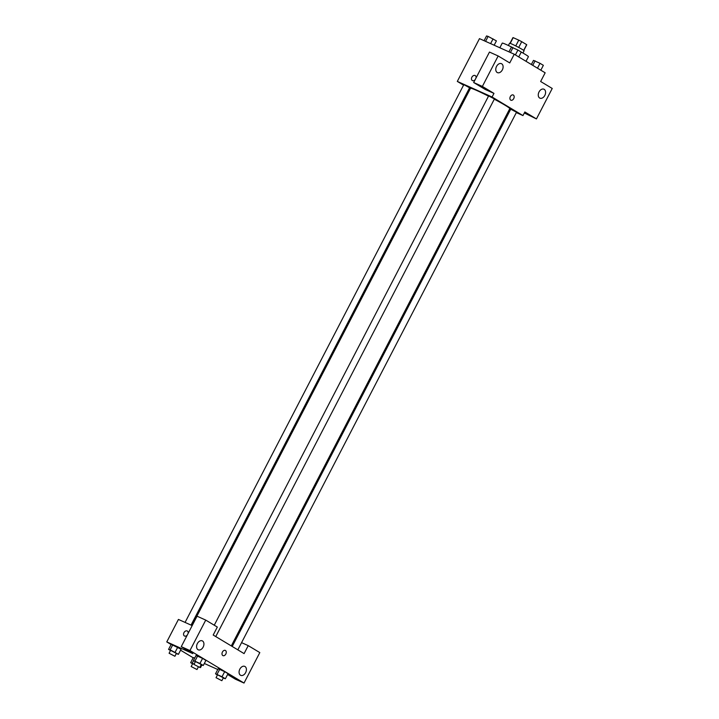 <?xml version="1.0" encoding="UTF-8"?>
<svg xmlns="http://www.w3.org/2000/svg" width="719" height="719" viewBox="0 0 719 719"><rect width="100%" height="100%" fill="white"/><g stroke="black" fill="none" stroke-linecap="round" stroke-linejoin="round"><path stroke-width="1.08" d="M510.211 43.374L513.186 37.64A7.774 0.467 -152.6 0 0 512.935 37.631L509.996 43.293M513.186 37.64L518.759 40.138A7.774 0.467 -152.6 0 1 521.706 41.675L526.659 44.65A7.774 0.467 -152.6 0 1 526.739 44.785L523.8 50.456M523.693 50.375L526.659 44.65M518.714 47.454L521.706 41.675M508.396 45.495L509.564 43.248A8.179 0.485 27.4 0 1 514.355 45.216A8.179 0.485 27.4 0 1 522.264 49.449A8.179 0.485 27.4 0 1 524.097 50.779L522.929 53.026M515.766 45.917L518.759 40.138M526.011 61.295L528.402 56.684A14.731 0.881 -152.6 0 0 521.248 52.083M512.198 47.337A14.731 0.881 -152.6 0 0 502.248 43.131L499.849 47.76M463.557 85.157L457.311 81.409L479.483 38.628L514.256 54.231L545.155 72.799L540.643 81.499L552.228 88.464L536.437 118.923L524.852 111.957L522.974 115.579L516.323 112.595M475.142 79.701A2.867 2.076 121 0 1 472.302 80.519A2.867 2.076 121 0 1 471.871 77.212A2.867 2.076 121 0 1 475.25 75.612A2.867 2.076 121 0 1 476.005 78.047M514.256 54.231L509.744 62.93L498.159 55.965L489.468 52.065L473.677 82.523L485.271 89.48L493.962 93.389L492.084 97.011L522.974 115.579M457.311 81.409L492.084 97.011M475.25 75.612A2.867 2.076 -59 0 0 471.871 77.212A2.867 2.076 -59 0 0 472.302 80.519M502.338 69.887A4.907 3.37 114.2 0 0 501.449 63.667A4.907 3.37 114.2 0 0 496.371 66.768A4.907 3.37 114.2 0 0 497.431 72.628A4.907 3.37 114.2 0 0 502.338 69.887M473.677 82.523L482.368 86.424L493.962 93.389M498.159 55.965L482.368 86.424M470.1 89.093L469.183 88.536M510.346 109.908L509.367 109.477M536.437 118.923L524.331 112.964M544.822 95.429A4.907 3.37 114.2 0 0 543.932 89.21A4.907 3.37 114.2 0 0 538.855 92.302A4.907 3.37 114.2 0 0 539.915 98.161A4.907 3.37 114.2 0 0 544.822 95.429M510.724 100.13A2.867 1.968 -65.8 0 1 510.292 96.688A2.867 1.968 -65.8 0 1 513.213 94.98A2.867 1.968 -65.8 0 1 513.833 98.395A2.867 1.968 -65.8 0 1 510.867 100.211A2.867 1.968 -65.8 0 1 510.724 100.13M510.867 100.202A2.867 1.968 114.2 0 0 513.824 98.395A2.867 1.968 114.2 0 0 513.204 94.98M215.754 636.576L494.429 98.934L488.623 95.924L214.262 625.215M237.836 649.85L516.521 112.218L510.715 109.207L232.219 646.471M191.056 625.099L469.579 87.781L464.735 85.112L463.764 84.77L185.071 622.42M488.498 96.166A22.127 1.321 -152.6 0 0 477.092 90.648A22.127 1.321 -152.6 0 0 470.505 88.311L192.027 625.539M231.302 645.923L509.789 108.677A22.127 1.321 -152.6 0 0 494.304 99.186M244.092 653.607L213.192 635.039L217.327 627.058L205.742 620.102L189.951 650.551L244.02 683.05L259.811 652.591L248.226 645.635L244.092 653.607M171.095 644.512L166.772 641.914L178.429 619.436L192.171 625.602M222.953 655.638A2.867 1.968 114.2 0 0 225.82 654.038A2.867 1.968 -65.8 0 1 222.962 655.638A2.867 1.968 -65.8 0 1 222.342 652.223A2.867 1.968 -65.8 0 1 225.299 650.407A2.867 1.968 -65.8 0 1 225.82 654.038A2.867 1.968 114.2 0 0 225.299 650.407M203.153 647.073A4.907 3.37 -65.8 0 1 198.246 649.814A4.907 3.37 -65.8 0 1 197.186 643.954A4.907 3.37 -65.8 0 1 202.273 640.854A4.907 3.37 -65.8 0 1 203.153 647.073M245.637 672.607A4.907 3.37 -65.8 0 1 240.73 675.348A4.907 3.37 -65.8 0 1 239.67 669.488A4.907 3.37 -65.8 0 1 244.748 666.387A4.907 3.37 -65.8 0 1 245.637 672.607M244.02 683.05L235.329 679.149L227.59 674.494M241.575 642.651L248.226 645.635M205.742 620.102L197.051 616.192L181.26 646.651L192.845 653.616L166.772 641.914M181.26 646.651L189.951 650.551M195.352 661.705L193.429 660.545L196.053 655.467L202.578 658.397L205.922 660.41L202.578 658.397L199.945 663.475L203.288 665.479L201.149 664.742M175.085 652.313L177.719 647.235L181.062 649.248L171.203 644.314L172.785 644.772L170.151 649.841L178.429 654.326L176.29 653.589M193.285 657.588L194.741 658.011L193.285 657.588L190.661 662.666L194.13 664.068M217.444 674.979L215.52 673.82L218.145 668.751L224.67 671.672L228.013 673.685L224.67 671.672L222.036 676.75L225.38 678.763L223.241 678.026M193.186 657.786L180.568 650.201M217.758 669.497L204.331 663.475M187.237 635.138A2.867 2.076 121 0 1 184.388 635.956A2.867 2.076 121 0 1 183.965 632.648A2.867 2.076 121 0 1 187.344 631.039A2.867 2.076 121 0 1 188.09 633.475M187.344 631.048A2.867 2.076 -59 0 0 183.965 632.648A2.867 2.076 -59 0 0 184.397 635.956M192.584 663.826L190.661 662.666M199.873 667.214L200.52 667.6L199.774 667.385M194.076 664.167L192.683 663.628L191.182 666.531L196.988 669.542L191.182 666.531M192.243 663.125L193.546 660.617M200.52 667.6L201.841 665.066M170.493 650.542L168.57 649.392L170.151 649.841M174.906 656.258L176.407 653.364L170.592 650.353L169.091 653.247L174.906 656.258L169.091 653.247M178.429 654.326L181.062 649.248M168.57 649.392L171.203 644.314M215.52 673.82L222.036 676.75M221.847 680.695L223.357 677.801L217.542 674.782L216.042 677.684L221.847 680.695L216.042 677.684M217.102 674.278L219.735 669.209L218.145 668.751M225.38 678.763L228.013 673.685M193.429 660.545L199.945 663.475M199.756 667.421L201.266 664.518L195.451 661.507L193.95 664.41L199.756 667.421L193.95 664.41M195.011 661.004L197.644 655.926L196.053 655.467M203.288 665.479L205.922 660.41M484.085 40.686L486.547 35.95L488.129 36.408L496.407 40.884L494.169 45.216M485.568 41.351L488.129 36.408M490.61 43.616L493.063 38.88M531.359 64.512L533.489 60.387L540.014 63.308L543.357 65.321L540.832 70.201M532.743 65.348L535.08 60.845M537.479 68.188L540.014 63.308M508.944 51.849L511.407 47.103L517.923 50.033L521.266 52.047L518.741 56.927M510.427 52.514L512.989 47.562M515.388 54.914L517.923 50.033M196.988 669.542L198.372 666.881"/></g></svg>
